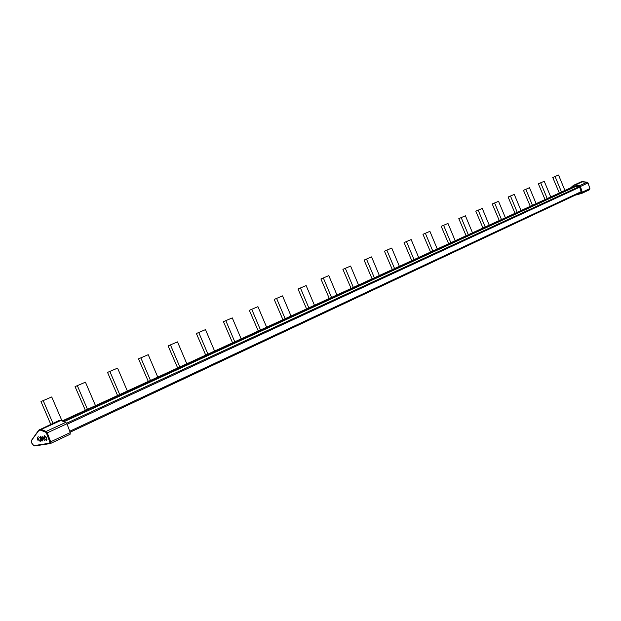 <?xml version="1.0" encoding="UTF-8"?>
<svg xmlns="http://www.w3.org/2000/svg" width="621" height="621" viewBox="0 0 621 621"><rect width="100%" height="100%" fill="white"/><g stroke="black" fill="none" stroke-linecap="round" stroke-linejoin="round"><path stroke-width="0.93" d="M31.446 440.553L39.651 429.375L41.18 429.445L40.769 430.229L45.729 432.224L46.14 431.432L47.281 432.837L46.459 433.124L45.729 432.224M552.744 177.49L558.535 175.021L552.744 177.49L559.335 192.999M538.345 183.793L544.252 181.278L538.345 183.793L545.044 199.551M523.472 190.305L529.511 187.728L523.472 190.305L530.287 206.319M508.11 197.028L514.281 194.404L508.11 197.028L515.042 213.306M492.228 203.983L498.539 201.297L492.228 203.983L499.284 220.533M475.802 211.171L482.261 208.423L475.802 211.171L482.983 228.008M458.803 218.615L465.416 215.797L458.803 218.615L466.115 235.739M441.205 226.323L447.974 223.436L441.205 226.323L448.649 243.75M422.971 234.303L429.895 231.354L422.971 234.303L430.555 252.041M404.061 242.586L411.164 239.559L404.061 242.586L411.793 260.641M384.446 251.171L391.727 248.066L384.446 251.171L392.325 269.568M364.077 260.09L371.552 256.9L364.077 260.09L372.119 278.837M342.916 269.351L350.593 266.075L342.916 269.351L351.121 288.454M320.917 278.984L328.804 275.623L320.917 278.984L329.293 298.468M298.026 289.006L306.137 285.551L298.026 289.006L306.58 308.878M274.195 299.438L282.532 295.883L274.195 299.438L282.928 319.722M249.347 310.321L257.932 306.658L249.347 310.321L258.282 331.024M223.436 321.662L232.27 317.89L223.436 321.662L232.565 342.808M196.376 333.508L205.489 329.619L196.376 333.508L205.722 355.119M168.097 345.889L177.497 341.876L168.097 345.889L177.668 367.981M138.514 358.845L148.225 354.692L138.514 358.845L148.318 381.434M107.534 372.406L117.571 368.121L107.534 372.406L117.586 395.523M75.063 386.627L85.442 382.187L75.063 386.627L85.364 410.295M40.978 401.546L51.722 396.951L40.978 401.546L50.751 424.298M38.657 439.567L37.78 439.715L37.555 437.914L38.859 439.474M44.712 436.183L46.528 437.952L46.171 440.041L44.347 438.286L44.588 436.221L45.713 436.252M47.033 439.194L46.622 439.854M43.229 400.669L52.948 423.297M51.722 396.951L62.007 420.906M77.353 385.726L87.468 409.332M85.442 382.187L95.487 405.653M109.863 371.498L119.713 394.545M117.571 368.121L127.367 391.044M140.866 357.921L150.476 380.448M148.225 354.692L157.773 377.102M170.472 344.958L179.842 366.98M177.497 341.876L186.82 363.782M198.767 332.561L207.919 354.11M205.489 329.619L214.587 351.051M225.834 320.708L234.777 341.798M232.27 317.89L241.165 338.872M251.761 309.359L260.502 330.007M257.932 306.658L266.619 327.197M276.617 298.476L285.155 318.697M282.532 295.883L291.024 316.011M300.455 288.035L308.816 307.853M306.137 285.551L314.451 305.268M323.347 278.006L331.529 297.443M328.804 275.623L336.939 294.959M345.346 268.373L353.357 287.43M350.593 266.075L358.565 285.047M366.506 259.112L374.354 277.804M371.552 256.9L379.361 275.514M386.867 250.193L394.56 268.544M391.727 248.066L399.381 266.331M406.483 241.608L414.021 259.625M411.164 239.559L418.67 257.49M425.385 233.325L432.783 251.024M429.895 231.354L437.262 248.967M443.611 225.345L450.869 242.726M447.974 223.436L455.193 240.746M461.209 217.645L468.327 234.722M465.416 215.797L472.503 232.813M478.201 210.201L485.187 226.991M482.261 208.423L489.224 225.144M494.611 203.013L501.481 219.524M498.539 201.297L505.378 217.738M510.485 196.065L517.231 212.304M514.281 194.404L521.003 210.573M525.84 189.343L532.469 205.318M529.511 187.728L536.117 203.649M540.697 182.83L547.217 198.557M544.252 181.278L550.749 196.942M555.089 176.535L561.493 192.013M558.535 175.021L564.916 190.445M42.934 437.13L42.965 436.679M37.842 440.196L37.206 437.037L40.109 441.368L38.952 440.017L37.842 440.196L39.131 439.893M37.912 440.157L37.858 439.699M40.287 441.337L40.644 438.636L38.665 436.804L40.66 438.31L40.225 436.547L41.941 441.073L40.893 438.923L40.287 441.337L40.714 438.279M46.684 440.359L45.504 439.862M44.145 436.897L44.502 435.725M42.709 439.847L42.756 436.128L44.456 440.615M44.254 440.708L43.105 437.052M42.903 437.145L42.624 440.949M42.577 440.98L40.854 436.439L42.43 439.978M46.334 440.506L44.13 438.317L44.363 435.763L46.754 437.921L46.645 440.367M49.672 443.2L49.851 442.082L50.674 441.795L50.278 443.573L49.672 443.2L34.108 445.599L34.706 445.963L50.115 443.573M33.635 445.397L31.593 442.928L31.244 440.731L38.704 430.167L59.282 420.401L60.819 420.456L65.795 422.381L66.936 423.763L70.266 432.596L70.08 434.289L50.534 443.487M67.115 424.228L579.665 187.185L579.502 186.68L573.866 186.339M50.627 443.425L70.08 434.289M570.683 187.798L573.517 185.33L575.007 185.128L579.509 185.71L580.394 186.502L582.257 192.168L581.83 193.379L575.201 195.196M579.168 186.642L66.664 423.212M579.665 187.185L581.388 192.409L580.806 192.564M70.111 432.2L581.349 192.3M38.719 430.726L39.69 430.074L40.769 430.229M50.511 443.503L34.706 445.963L33.48 445.358L31.733 442.967M33.48 445.218L34.108 445.599M31.593 442.781L31.26 441.275M46.459 433.124L49.851 442.082M589.298 189.847L589.896 188.574L587.994 182.993L587.233 182.232M587.978 182.962L580.394 186.502M576.172 186.292L64.017 421.69M62.737 421.193L574.992 186.153M60.819 420.456L41.18 429.445L46.14 431.432L65.795 422.381M66.936 423.763L47.281 432.837L50.674 441.795L70.266 432.596M582.257 192.168L589.841 188.605M579.509 185.71L587.109 182.209L582.739 181.65M575.007 185.128L582.622 181.643L581.046 181.891M581.147 191.687L69.754 431.246M573.517 185.33L581.147 181.844L587.171 182.201L588.048 182.954L589.896 188.574L589.407 189.809L581.83 193.379M62.116 420.953L573.951 186.3M581.357 192.308L70.119 432.216"/></g></svg>
